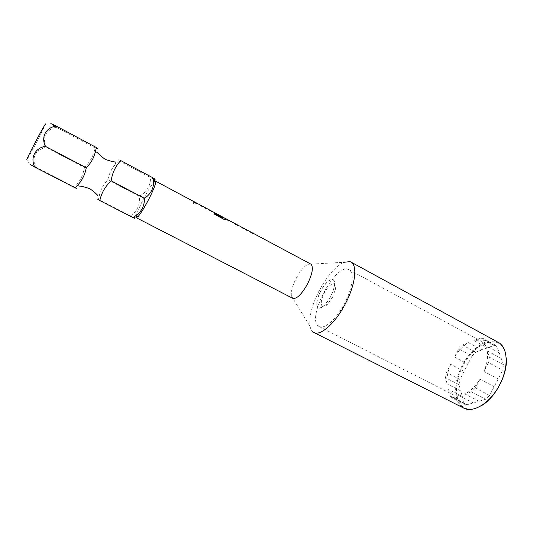 <?xml version="1.0" encoding="UTF-8"?>
<svg xmlns="http://www.w3.org/2000/svg" width="533" height="533" viewBox="0 0 533 533"><rect width="100%" height="100%" fill="white"/><g stroke="black" fill="none" stroke-linecap="round" stroke-linejoin="round"><path stroke-width="0.4" stroke-dasharray="2.67 2" d="M194.605 203.093L195.551 203.886L193.652 203.859L192.739 202.993C192.779 202.487 193.399 202.513 194.605 203.093L195.578 203.833L193.679 203.799L192.766 202.94C192.806 202.427 193.426 202.46 194.632 203.04M120.758 160.586C118.013 159.5 117.353 159.514 118.779 160.633L115.514 164.211C111.697 168.521 109.198 173.498 108.019 179.148L107.459 180.221C103.609 184.231 100.984 188.995 99.591 194.518L98.478 199.389L133.123 217.317M45.945 147.268C42.234 136.948 45.665 130.245 56.225 127.18L50.968 123.956L45.751 123.969L36.704 142.351L26.923 159.853L29.968 164.297L35.371 166.909C31.827 156.595 35.351 150.046 45.945 147.268L84.414 167.449C89.95 162.199 93.515 155.709 95.107 147.974L96.167 148.341M154.677 181.46C152.118 183.892 148.467 189.575 143.717 198.509C139.18 207.324 136.648 213.427 136.122 216.818M153.504 178.928L150.499 177.596C150.579 185.877 146.822 192.08 139.246 196.217C140.259 204.619 137.341 211.161 130.485 215.858M320.5 291.211C316.409 299.753 315.643 305.289 318.194 307.814L318.248 307.841C321.765 308.614 325.949 304.736 330.8 296.221C334.911 287.527 335.67 281.99 333.065 279.605L332.898 279.525C329.281 279.052 325.143 282.943 320.5 291.211M320.666 291.298C316.549 299.912 315.803 305.456 318.421 307.934C319.92 308.627 321.965 307.748 324.55 305.302L330.966 296.308L334.557 286.234C335.097 282.717 334.657 280.538 333.238 279.698C329.634 278.966 325.443 282.836 320.666 291.298M332.579 297.194L327.462 304.356C321.093 310.792 319.04 302.751 324.264 293.15C329.174 283.256 337.129 280.165 335.43 289.166L332.579 297.194M467.055 404.78L453.103 397.698L451.418 397.631L450.272 396.026L464.15 403.068L465.342 404.687L467.055 404.78L485.616 399.297L489.647 395.433L502.686 370.195L503.478 364.719L497.042 346.756L496.023 345.484L493.924 345.451L487.528 347.836L473.95 340.507L480.579 340.967L485.363 345.371L483.298 339.294L497.042 346.756M318.814 326.383C305.742 319.5 334.931 263.355 348.402 269.438L348.988 269.705C354.525 272.45 352.686 288.2 344.538 303.63C336.47 319.1 324.55 329.567 319.147 326.569L318.814 326.383M310.826 264.101L307.907 264.308C304.003 266.413 300.079 271.13 296.128 278.466C292.47 285.741 290.878 291.531 291.364 295.835L292.85 298.353M313.331 332.166C311.732 331.08 310.652 329.201 310.106 326.529C308.8 317.255 311.812 305.336 319.14 290.771C327.029 276.101 335.257 266.607 343.812 262.289L307.907 264.308M481.252 405.78C474.403 409.644 468.58 410.19 463.783 407.425C454.256 401.702 454.189 382.567 462.784 366.111C471.245 349.588 486.989 338.402 497.289 342.599C502.532 344.858 505.531 350.021 506.277 358.083M498.335 342.406L497.109 341.826C486.642 337.576 470.659 348.962 462.064 365.745C453.336 382.454 453.383 401.895 463.05 407.725L463.83 408.151M481.959 349.908L475.789 352.206L472.071 355.964L458.68 348.842L454.442 357.043C458.52 350.514 463.19 345.724 468.46 342.659L481.959 349.908L487.528 347.836M454.442 357.043L467.861 364.106L464.123 371.328L450.685 364.305L446.441 372.5L459.912 379.476L459.013 384.646L460.759 390.909L447.114 383.92C446.534 377.93 447.72 371.388 450.685 364.305M453.103 397.698L459.313 395.752L452.877 394.553L448.586 389.55L462.338 396.565L460.759 390.909M243.301 228.091L242.968 227.911M252.422 232.961L249.257 231.815L241.975 227.924L240.63 226.945L241.236 226.911M242.948 227.971L250.377 231.795M229.59 220.762L228.444 220.769L226.358 219.583L227.498 219.569M228.47 220.715L229.277 220.595M238.824 225.692L237.631 225.679L235.559 224.5L236.745 224.506M237.658 225.619L238.491 225.519M215.479 213.22L222.721 217.011M225.053 218.337L221.981 217.244L214.526 213.26L213.087 212.221L213.6 212.134M211.128 210.895L208.097 209.829L200.555 205.798L199.069 204.725L199.529 204.619M201.427 205.778L208.996 209.682M197.023 203.359L196.051 203.466L196.777 203.22M196.077 203.406L193.905 202.247L194.871 202.134M472.071 355.964L467.861 364.106M464.123 371.328L459.912 379.476M462.338 396.565L464.15 403.068M459.313 395.752L473.371 402.915M479.067 401.236L464.929 394L471.379 391.975L485.616 399.297M489.647 395.433L475.383 388.057L479.933 379.249C475.469 386.252 470.466 391.169 464.929 394M479.933 379.249L494.164 386.685M498.168 378.936L483.964 371.454L488.514 362.647L502.686 370.195M503.478 364.719L489.374 357.163L487.229 350.854C488.168 356.91 487.082 363.779 483.964 371.454M487.229 350.854L501.207 358.376M499.234 352.866L485.363 345.371M448.586 389.55L450.272 396.026M475.383 388.057L471.379 391.975M489.374 357.163L488.514 362.647M493.924 345.451L480.26 338.035L473.95 340.507M480.26 338.035L482.312 338.035L483.298 339.294M458.68 348.842L462.377 345.038L475.789 352.206M468.46 342.659L462.377 345.038M459.013 384.646L445.488 377.684L447.114 383.92M445.488 377.684L446.441 372.5M56.225 127.18L95.107 147.974M35.371 166.909L74.6 187.096C79.957 181.58 83.228 175.031 84.414 167.449M75.453 187.609L74.6 187.096M107.833 179.741L139.246 196.217M118.779 160.633L150.499 177.596M196.051 203.466L193.905 202.247M193.872 202.307L194.845 202.194L195.245 202.64M195.211 202.7L197.403 203.873M201.394 205.838L208.416 209.516M208.563 209.649L209.422 210.215M209.389 210.275L211.588 211.374M210.642 210.801L208.07 209.889L199.922 205.138M199.888 205.198L202.067 206.364M214.692 213.56L214.726 214.393M214.686 214.446L223.767 219.29L225.699 219.609M224.54 218.224L214.499 213.32L213.06 212.281L213.566 212.194L222.221 217.051M215.165 213.2L222.101 216.831M222.254 216.964L223.307 218.104M228.444 220.769L226.332 219.643L227.464 219.623L239.024 225.832M237.631 225.679L235.559 224.5M235.533 224.56L236.839 224.646M242.921 228.024L249.691 231.575M249.844 231.708L250.956 232.408M250.923 232.461L253.042 233.521M251.836 232.814L249.231 231.875L241.782 227.504M241.749 227.564L243.854 228.69M107.459 180.221L108.019 179.155M99.591 194.518L97.666 195.458M115.514 164.211L115.241 161.959M327.462 304.356L324.55 305.302M465.342 404.687L451.418 397.631M291.364 295.835L310.106 326.529M319.147 326.569L453.343 394.806M348.988 269.705L481.386 341.353M496.023 345.484L482.312 338.035M335.43 289.166L334.557 286.234M213.566 212.194L213.926 212.387M227.464 219.623L227.851 219.829M241.202 226.965L241.542 227.145M250.343 231.848L250.697 232.042"/><path stroke-width="0.8" d="M98.478 199.389C96.839 198.696 97.292 199.082 99.831 200.548C101.397 193.039 105.174 186.47 111.17 180.854C112.276 172.932 115.474 166.176 120.758 160.586L153.524 178.135C155.649 179.534 155.643 179.801 153.504 178.928M96.167 148.341C97.739 148.88 97.806 148.614 96.366 147.528L95.174 152.558C93.728 158.128 90.87 163.078 86.593 167.409L86.146 168.268C85 174.311 82.475 179.608 78.558 184.145L75.213 187.882C76.885 188.609 76.965 188.515 75.453 187.609M136.122 216.818L136.348 217.744L138.427 216.185C141.058 212.967 144.316 207.69 148.201 200.348C151.925 193.146 154.343 187.603 155.463 183.718L155.563 181.12L154.677 181.46M133.123 217.317C135.302 218.55 135.302 218.663 133.117 217.651L132.797 217.504C140.645 213.367 144.536 206.977 144.49 198.336C151.512 193.666 154.49 186.916 153.424 178.075M26.923 159.853C26.157 160.36 29.108 154.197 35.778 141.358C42.433 128.813 45.758 123.016 45.751 123.969M50.968 123.956C50.102 123.216 51.868 123.922 56.265 126.068C46.118 127.414 40.794 136.834 45.352 146.309C35.018 148.001 30.081 157.795 34.738 167.062L29.968 164.297M136.348 217.744L292.85 298.353C296.774 299.12 301.665 294.323 307.521 283.962C312.551 273.429 313.651 266.806 310.826 264.101L225.086 218.277L225.512 219.703L223.8 219.236L214.726 214.393L214.679 213.48L223.207 218.037L222.721 217.011L155.563 181.12M343.812 262.289L349.981 261.63L350.847 262.009C357.676 265.081 355.504 284.562 345.444 303.59C335.517 323.065 320.373 336.43 313.87 332.472L313.331 332.166M506.277 358.083C507.869 374.119 495.344 397.978 481.252 405.78M313.87 332.472L463.83 408.151C473.424 413.302 490.273 402.881 499.581 384.986C509.015 367.157 508.016 347.376 498.335 342.406L350.847 262.009M242.968 227.911L243.334 228.031M252.069 232.774L252.455 232.908M229.277 220.595L236.865 224.593L229.623 220.702M238.491 225.519L238.851 225.632M224.753 218.177L225.086 218.277M56.265 126.068L96.366 147.528M45.352 146.309L86.286 167.788M34.738 167.062L75.213 187.882M99.831 200.548L132.797 217.504M111.17 180.854L144.49 198.336M195.091 202.327L197.37 203.779M199.755 204.819L202.034 206.264M209.242 209.889L211.514 211.334M222.994 217.231L225.053 218.337L225.706 219.489M222.141 217.011L221.888 216.591M221.855 216.651L215.792 213.333M213.926 212.387L215.592 213.293M223.174 218.09L214.692 213.56M236.845 224.64L239.044 225.765M236.732 224.6L229.916 220.882M227.851 219.829L229.716 220.842M241.542 227.145L243.801 228.584M250.697 232.042L252.948 233.474M97.666 195.458C97.019 194.345 94.394 192.067 89.784 188.615C83.987 186.797 80.416 185.95 79.064 186.084L78.558 184.145M115.241 161.959C113.962 162.059 110.591 161.186 105.134 159.354C100.344 155.623 97.619 153.164 96.959 151.978L95.174 152.558M86.146 168.268L86.593 167.409M138.427 216.185L133.117 217.651M155.463 183.718L153.524 178.135"/></g></svg>
